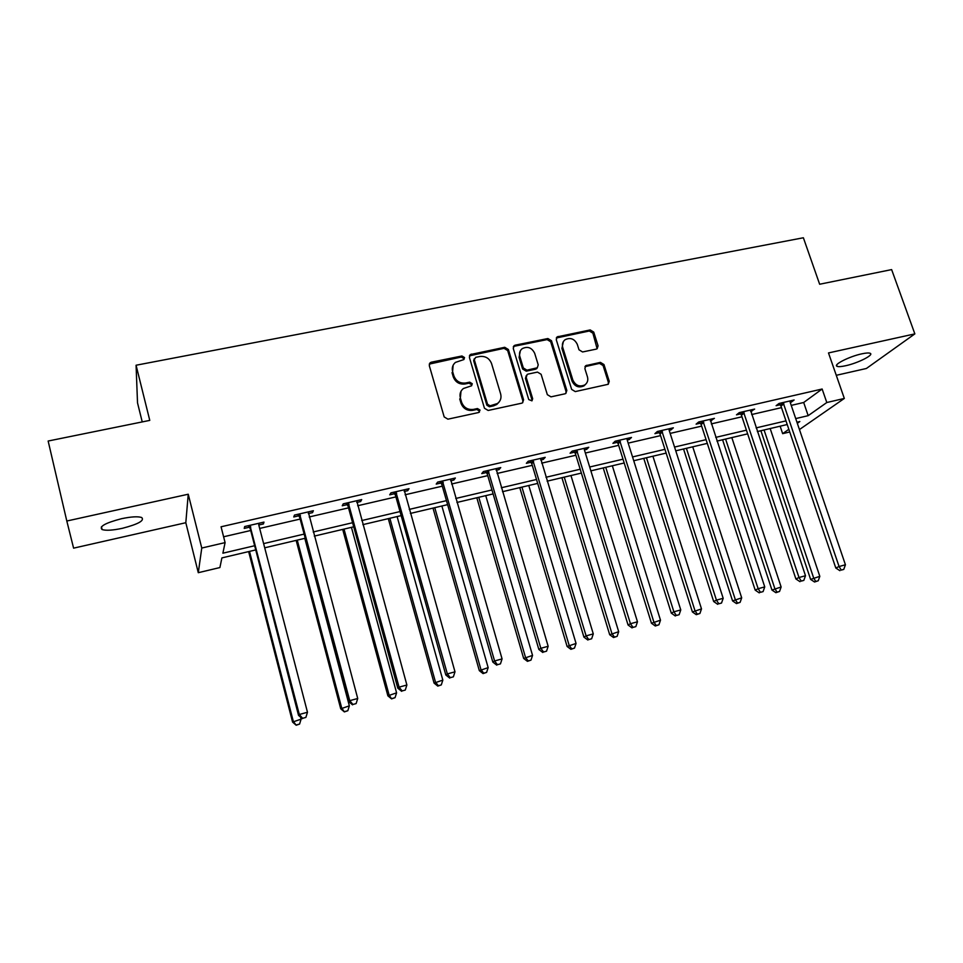 <?xml version="1.0" encoding="UTF-8"?>
<svg xmlns="http://www.w3.org/2000/svg" width="963" height="963" viewBox="0 0 963 963"><rect width="100%" height="100%" fill="white"/><g stroke="black" fill="none" stroke-linecap="round" stroke-linejoin="round"><path stroke-width="1.44" d="M464.515 357.538L461.939 355.985L431.364 362.184L430.148 362.75L429.281 365.603L444.184 416.931L447.927 419.17L478.635 412.525L480.056 410.094L477.455 408.541L473.507 409.383C467.765 410.033 463.793 407.662 461.614 402.245L460.362 397.972C459.411 394.108 460.422 390.954 463.384 388.522L471.593 385.778L472.255 383.719L469.667 382.155L465.731 382.985C459.989 383.599 456.041 381.228 453.874 375.847L452.622 371.61C451.707 367.878 452.646 364.808 455.451 362.401L463.901 359.548L464.515 357.538M463.937 359.512L463.889 358.585L461.313 357.032L429.257 364.11M479.393 412.176L479.393 411.045L476.805 409.48L472.857 410.334L473.507 409.383M471.641 385.742L471.617 384.719L469.029 383.154L465.093 383.984L465.731 382.985M861.716 353.854C849.282 356.479 832.851 364.845 837.064 366.313C838.412 366.891 841.277 366.698 845.658 365.735C857.816 363.159 874.308 354.878 870.191 353.313C868.891 352.735 866.062 352.915 861.716 353.854M121.507 518.708C105.328 522.945 98.852 526.556 102.102 529.554C106.014 530.769 112.791 530.348 122.421 528.302C138.371 524.137 144.787 520.538 141.657 517.504C137.89 516.276 131.173 516.686 121.507 518.708M596.229 349.124L597.156 348.726L598.071 345.837L593.738 332.103L590.187 329.936L557.156 336.881L556.277 339.734L571.649 389.401L575.26 391.592L608.255 384.273L609.242 381.288L603.97 364.544L600.406 362.377L585.817 365.651L584.866 368.588L587.466 376.918C588.333 380.277 587.466 382.937 584.842 384.899C579.557 387.186 575.561 385.573 572.853 380.048L562.717 347.378C561.898 344.2 562.681 341.648 565.1 339.71C570.421 337.219 574.49 338.783 577.306 344.381L578.992 349.786L582.567 351.964L596.229 349.124M791.225 405.387L803.684 402.498L822.137 389.016L826.808 402.522L844.322 398.441L799.446 429.558M66.808 521.019L73.597 548.152L185.811 522.716L188.242 494.224L66.808 521.019L48.15 441.03L149.771 420.386L136.072 365.23L803.371 237.765L819.645 284.241L891.63 269.604L914.85 333.884L828.493 352.94L844.322 398.441M188.242 494.224L201.761 548.043L225.089 542.614L222.886 553.195L254.653 545.732M822.137 389.016L221.057 526.785L225.089 542.614M508.38 349.497L504.732 347.294L470.269 354.577L469.402 357.429L484.449 408.24L488.157 410.455L521.621 403.208L522.572 402.799L523.583 399.789L508.38 349.497L507.67 350.544L504.046 348.341L469.402 355.841M515.217 345.163L547.887 338.531L551.474 340.709L566.834 390.448L565.847 393.446L564.944 393.819L550.968 396.852L547.333 394.661L541.11 374.294L537.474 372.103L528.157 374.065L527.146 374.499L526.207 377.448L532.671 398.718L531.961 400.825L528.747 399.573L513.267 348.498L514.146 345.645L515.217 345.163L514.507 346.223L547.116 339.59L547.887 338.531M836.269 375.305L866.399 368.48L914.85 333.884M136.072 365.23L137.516 402.835L142.235 421.914M223.609 536.776L250.717 530.505M259.673 528.434L300.143 519.057M309.195 516.962L348.534 507.862M357.67 505.744L395.901 496.896M405.122 494.765L442.306 486.159M451.599 484.004L487.747 475.638M497.101 473.471L532.262 465.334M541.688 463.143L575.886 455.234M585.372 453.031L618.643 445.339M628.189 443.124L660.558 435.625M670.152 433.41L701.666 426.115M711.296 423.889L741.967 416.786M751.646 414.547L781.499 407.638M258.794 523.294L258.782 524.991L263.405 523.98L263.97 522.102L244.698 526.544L244.229 528.398L249.417 527.206M308.304 513.616L312.53 512.641L313.36 510.727L294.485 515.073L293.763 516.975L298.843 515.795M356.767 502.433L360.631 501.542L361.691 499.592L343.225 503.854L342.25 505.78L347.222 504.636M404.207 491.491L407.722 490.685L409.022 488.698L390.93 492.863L389.726 494.838L394.589 493.706M450.66 480.778L453.838 480.043L455.355 478.021L437.647 482.102L436.215 484.1L440.982 483.005M496.162 470.281L499.015 469.619L500.748 467.573L483.402 471.557L481.753 473.603L486.423 472.52M540.737 459.989L543.276 459.411L545.214 457.329L528.218 461.241L526.364 463.311L530.938 462.252M584.312 448.325L584.397 449.877L586.66 449.396L588.79 447.289L572.13 451.129L570.084 453.224L574.562 452.189M627.106 438.466L627.202 440.007L629.176 439.585L631.487 437.455L615.164 441.21L612.925 443.341L617.319 442.33M669.044 428.8L669.165 430.329L670.862 429.967L673.354 427.813L657.356 431.496L654.924 433.651L659.234 432.652M710.309 420.867L714.402 418.363L698.705 421.975L696.105 424.153L700.33 423.178M750.659 411.562L754.643 409.082L739.259 412.633L736.49 414.836L740.631 413.873M790.069 400.933L790.214 402.402L791.141 402.221L794.126 399.994L779.031 403.473L776.106 405.688L780.174 404.749M789.744 431.978L782.654 433.663L788.841 429.305M780.138 426.2L782.654 433.663M255.737 549.921L221.899 557.902L219.901 567.556L198.294 572.696L201.761 548.043M185.811 522.716L198.294 572.696M795.715 418.592L808.174 415.667L826.808 402.522M263.621 543.614L304.139 534.092M313.216 531.973L352.59 522.716M361.739 520.562L400.018 511.57M409.251 509.403L446.459 500.652M455.764 498.473L491.961 489.962M501.326 487.76L536.523 479.49M545.961 477.275L580.195 469.234M589.681 467.007L622.989 459.182M632.535 456.931L664.939 449.324M674.545 447.061L706.084 439.658M715.726 437.383L746.421 430.172M756.111 427.897L785.989 420.879M797.328 423.323L799.832 421.541L796.955 422.227M787.216 424.527L757.339 431.568M747.649 433.856L716.941 441.102M707.299 443.377L675.749 450.828M666.155 453.091L633.738 460.735M624.18 462.986L590.873 470.847M581.375 473.086L547.128 481.175M537.691 483.402L502.493 491.708M493.116 493.911L456.919 502.457M447.614 504.648L410.382 513.435M401.15 515.614L362.858 524.642M353.71 526.809L314.311 536.102M305.247 538.245L264.717 547.803M803.684 402.498L808.174 415.667M263.405 523.98L262.971 522.331M312.53 512.641L312.096 511.016M360.631 501.542L360.186 499.941M407.722 490.685L407.277 489.096M453.838 480.043L453.392 478.479M499.015 469.619L498.557 468.066M543.276 459.411L542.819 457.882M586.66 449.396L586.19 447.891M629.176 439.585L628.707 438.093M670.862 429.967L670.38 428.499M711.729 420.542L711.248 419.086M751.814 411.297L751.333 409.853M791.141 402.221L790.647 400.801M453.104 365.302L452.622 371.61M465.093 383.984C459.375 384.598 455.427 382.227 453.26 376.858L452.02 372.633M461 391.291L460.362 397.972M472.857 410.334C467.127 410.984 463.167 408.613 460.988 403.208L459.736 398.947M522.728 402.69L522.837 400.74L507.67 350.544M475.71 357.333L474.302 359.705L487.531 404.243L490.119 405.808L497.462 403.509C500.567 401.077 501.627 397.888 500.64 393.915L491.563 363.581C489.397 358.272 485.484 355.913 479.827 356.491L475.71 357.333M474.253 358.754L473.652 360.74L474.302 359.705M499.063 402.053L496.776 404.472L493.562 405.868L489.433 406.759L486.857 405.206L473.652 360.74M565.895 393.41L566.015 391.411L550.692 341.769L547.116 339.59M526.279 375.606L525.461 378.435L531.913 399.681L532.671 398.718M531.901 400.873L531.913 399.681M534.682 353.301C531.805 347.571 527.64 346.03 522.187 348.678C519.791 350.64 518.997 353.204 519.803 356.358L523.33 367.962L526.966 370.165L537.282 367.782L538.221 364.857L534.682 353.301M520.345 350.773L519.081 357.393L519.803 356.358M537.39 367.697L535.536 369.226L526.219 371.176L522.596 368.985L519.081 357.393M514.507 346.223L513.291 346.812M563.355 341.588L561.911 348.425L562.717 347.378M585.721 384.201L583.987 385.862C578.715 388.161 574.73 386.548 572.022 381.035L561.911 348.425M608.207 384.297L608.351 382.263L603.079 365.543L599.528 363.388L584.962 366.65L585.817 365.651M597.12 348.75L592.883 333.174L589.344 331.007L556.313 337.989M248.647 551.594L292.571 722.081L301.106 719.12L300.612 717.194M249.501 551.39L293.282 721.275L296.171 725.235L299.589 724.056L296.46 724.922M301.106 719.12L299.589 724.056M296.171 725.235L292.571 722.081M250.753 526.845L250.248 528.699L298.53 715.377L299.312 714.498L249.911 525.341M302.611 718.314L305.873 717.411L302.611 718.314L299.312 714.498L307.474 712.259L258.782 524.991M250.248 528.699L248.298 525.714M298.53 715.377L302.298 718.663M305.873 717.411L307.474 712.259M296.159 540.387L340.733 708.816L349.352 705.843L304.814 538.341M297.254 540.123L341.684 707.949L344.369 711.91L347.824 710.73L344.754 711.573M349.352 705.843L347.824 710.73M344.369 711.91L340.733 708.816M342.696 529.409L387.884 695.828L396.587 692.842L351.435 527.339M344.02 529.096L389.076 694.901L391.568 698.873L395.047 697.681L392.049 698.512M396.587 692.842L395.047 697.681M391.568 698.873L387.884 695.828M300.432 515.386L299.674 517.287L348.702 701.618L349.75 700.667L299.601 513.893M352.927 704.471L356.117 703.592L352.927 704.471L349.75 700.667L357.718 698.488L308.28 511.895M299.674 517.287L297.736 514.326M348.702 701.618L352.506 704.832M356.117 703.592L357.718 698.488M349.051 504.167L348.052 506.105L397.779 688.148L399.079 687.149L348.221 502.698M402.161 690.916L405.279 690.062L402.161 690.916L399.079 687.149L406.88 685.006L356.731 500.736M348.052 506.105L346.126 503.18M397.779 688.148L401.631 691.314M405.279 690.062L406.88 685.006M388.306 518.648L434.072 683.104L442.836 680.107L397.105 516.565M389.859 518.275L435.493 682.129L438.358 685.716L437.792 686.101L441.295 684.91L438.358 685.716M442.836 680.107L441.295 684.91M437.792 686.101L434.072 683.104M433.001 508.103L479.321 670.645L488.157 667.636L441.873 506.008M434.758 507.682L480.958 669.61L483.727 673.185L483.065 673.594L486.604 672.391L483.727 673.185M488.157 667.636L486.604 672.391M483.065 673.594L479.321 670.645M476.817 497.763L523.667 658.439L532.551 655.418L485.749 495.656M478.78 497.293L525.497 657.356L528.169 660.907L527.435 661.34L530.986 660.124L528.169 660.907M532.551 655.418L530.986 660.124M527.435 661.34L523.667 658.439M396.66 493.188L395.42 495.163L445.809 674.979L447.35 673.919L395.829 491.732M450.323 677.663L453.368 676.833L450.323 677.663L447.35 673.919L454.993 671.825L404.159 489.818M395.42 495.163L393.506 492.274M445.809 674.979L449.697 678.084M453.368 676.833L454.993 671.825M443.269 482.439L441.812 484.437L492.827 662.087L494.585 660.967L442.438 480.994M497.45 664.699L500.447 663.88L497.45 664.699L494.585 660.967L502.072 658.909L450.6 479.117M441.812 484.437L439.898 481.584M492.827 662.087L496.739 665.144M500.447 663.88L502.072 658.909M488.915 471.906L487.242 473.94L538.847 649.459L540.833 648.292L488.097 470.486M543.601 651.999L546.527 651.193L543.601 651.999L540.833 648.292L548.152 646.281L496.077 468.644M487.242 473.94L485.34 471.112M538.847 649.459L542.795 652.469M546.527 651.193L548.152 646.281M519.779 487.627L567.111 646.474L576.055 643.44L528.771 485.496M521.934 487.109L569.145 645.342L571.733 648.869L570.915 649.327L574.49 648.111L571.733 648.869M576.055 643.44L574.49 648.111M570.915 649.327L567.111 646.474M533.646 461.59L531.757 463.648L583.915 637.097L586.106 635.869L532.816 460.182M588.778 639.564L591.643 638.782L588.778 639.564L586.106 635.869L593.28 633.907L540.64 458.376M531.757 463.648L529.867 460.856M583.915 637.097L587.887 640.046M591.643 638.782L593.28 633.907M561.898 477.684L609.699 634.737L618.691 631.704L570.963 475.553M564.258 477.13L611.914 633.57L614.418 637.085L613.527 637.542L617.127 636.338L614.418 637.085M618.691 631.704L617.127 636.338M613.527 637.542L609.699 634.737M577.463 451.478L575.38 453.573L628.057 624.987L630.452 623.723L576.644 450.082M633.028 627.395L635.833 626.624L633.028 627.395L630.452 623.723L637.47 621.797L584.397 449.877M575.38 453.573L573.503 450.816M628.057 624.987L632.065 627.9M635.833 626.624L637.47 621.797M603.223 467.934L651.457 623.242L660.498 620.196L612.336 465.791M605.751 467.344L653.853 622.026L656.272 625.517L655.309 625.998L658.933 624.782L656.272 625.517M660.498 620.196L658.933 624.782M655.309 625.998L651.457 623.242M620.401 441.572L618.138 443.69L671.295 613.13L673.883 611.806L619.582 440.199M676.375 615.465L679.12 614.707L676.375 615.465L673.883 611.806L680.769 609.928L627.202 440.007M618.138 443.69L616.26 440.958M671.295 613.13L675.328 615.983M679.12 614.707L680.769 609.928M643.765 458.376L692.409 611.962L701.497 608.905L652.914 456.209M646.462 457.738L694.973 610.698L697.308 614.177L696.285 614.683L699.92 613.467L697.308 614.177M701.497 608.905L699.92 613.467M696.285 614.683L692.409 611.962M662.496 431.857L660.04 434.012L713.667 601.514L716.436 600.142L661.677 430.497M718.831 603.777L721.528 603.043L718.831 603.777L716.436 600.142L723.177 598.3L669.165 430.329M660.04 434.012L658.186 431.304M713.667 601.514L717.724 604.319M721.528 603.043L723.177 598.3M683.537 448.987L732.566 600.9L741.691 597.842L692.734 446.82M686.402 448.313L735.299 599.6L737.562 603.067L736.466 603.584L740.114 602.356L737.562 603.067M741.691 597.842L740.114 602.356M736.466 603.584L732.566 600.9M703.76 422.348L701.136 424.514L755.185 590.114L758.146 588.706L702.954 421M760.457 592.329L763.093 591.595L760.457 592.329L758.146 588.706L764.742 586.9L710.176 419.326M701.136 424.514L699.294 421.842M755.185 590.114L759.265 592.883M763.093 591.595L764.742 586.9M722.575 439.778L771.965 590.054L781.125 586.985L731.82 437.599M725.596 439.068L774.866 588.706L777.045 592.161L775.877 592.69L779.549 591.463L777.045 592.161M781.125 586.985L779.549 591.463M775.877 592.69L771.965 590.054M744.23 413.007L741.438 415.197L795.895 578.956L799.013 577.511L743.424 411.67M801.24 581.098L803.828 580.388L801.24 581.098L799.013 577.511L805.489 575.73L750.514 410.045M741.438 415.197L739.608 412.549M795.895 578.956L799.988 581.676M803.828 580.388L805.489 575.73M760.89 430.738L810.629 579.413L819.814 576.331L770.171 428.547M764.068 429.992L813.663 578.029L815.781 581.459L814.554 582.001L818.237 580.773L815.781 581.459M819.814 576.331L818.237 580.773M814.554 582.001L810.629 579.413M783.918 403.846L780.969 406.073L835.8 568.014L839.086 566.521L783.112 402.534M841.241 570.096L843.769 569.398L841.241 570.096L839.086 566.521L845.43 564.775L790.214 402.402M780.969 406.073L779.139 403.449M835.8 568.014L839.917 570.686M843.769 569.398L845.43 564.775M461.313 357.032L461.939 355.985M476.805 409.48L477.455 408.541M469.029 383.154L469.667 382.155M453.26 376.858L453.874 375.847M460.988 403.208L461.614 402.245M430.798 363.232L431.364 362.184M522.837 400.74L523.583 399.789M470.775 355.106L471.413 354.059M504.046 348.341L504.732 347.294M486.857 405.206L487.531 404.243M489.433 406.759L490.119 405.808M493.562 405.868L494.248 404.917M550.692 341.769L551.474 340.709M566.015 391.411L566.834 390.448M525.461 378.435L526.207 377.448M522.596 368.985L523.33 367.962M526.219 371.176L526.966 370.165M535.536 369.226L536.295 368.215M572.022 381.035L572.853 380.048M585.877 366.265L586.72 365.266M599.528 363.388L600.406 362.377M603.079 365.543L603.97 364.544M608.351 382.263L609.242 381.288M557.372 337.507L558.167 336.448M589.344 331.007L590.187 329.936M592.883 333.174L593.738 332.103M597.204 346.873L598.071 345.837M250.224 525.75L249.718 527.604M299.902 514.302L299.144 516.204M348.522 503.095L347.523 505.033M396.13 492.129L394.89 494.103M442.739 481.392L441.283 483.39M488.397 470.871L486.712 472.905M533.117 460.567L531.239 462.637M576.933 450.467L574.851 452.562M619.871 440.573L617.608 442.703M661.966 430.87L659.523 433.025M703.243 421.361L700.619 423.539M743.713 412.032L740.92 414.234M783.4 402.895L780.451 405.11M837.064 366.313L836.642 365.109M102.102 529.554L101.44 526.773M429.594 363.797L430.148 362.75M469.643 355.624L470.269 354.577M496.776 404.472L497.462 403.509M536.523 368.793L537.282 367.782M513.435 346.692L514.146 345.645M583.987 385.862L584.842 384.899M556.361 337.953L557.156 336.881"/></g></svg>
